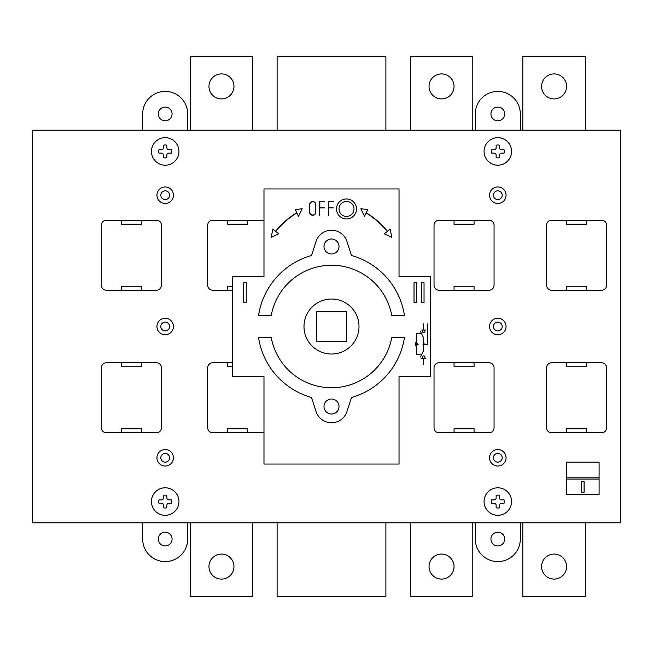 <?xml version="1.0" encoding="UTF-8"?>
<svg xmlns="http://www.w3.org/2000/svg" width="653" height="653" viewBox="0 0 653 653"><rect width="100%" height="100%" fill="white"/><g stroke="black" fill="none" stroke-linecap="round" stroke-linejoin="round"><path stroke-width="0.98" d="M620.35 522.816L32.65 522.816L32.65 130.184L620.35 130.184L620.35 522.816M410.28 522.816L410.28 596.589L472.796 596.589L472.796 522.816M454.047 566.584A12.505 12.505 0 0 1 435.29 577.407A12.505 12.505 0 0 1 435.29 555.752A12.505 12.505 0 0 1 454.047 566.584M233.97 566.584A12.505 12.505 0 0 1 215.212 577.407A12.505 12.505 0 0 1 215.212 555.752A12.505 12.505 0 0 1 233.97 566.584M190.203 522.816L190.203 596.589L252.727 596.589L252.727 522.816M522.816 522.816L522.816 596.589L585.341 596.589L585.341 522.816M566.584 566.584A12.505 12.505 0 0 1 547.826 577.407A12.505 12.505 0 0 1 547.826 555.752A12.505 12.505 0 0 1 566.584 566.584M454.047 86.416A12.505 12.505 0 0 1 435.29 97.248A12.505 12.505 0 0 1 435.29 75.593A12.505 12.505 0 0 1 454.047 86.416M233.97 86.416A12.505 12.505 0 0 1 215.212 97.248A12.505 12.505 0 0 1 215.212 75.593A12.505 12.505 0 0 1 233.97 86.416M566.584 86.416A12.505 12.505 0 0 1 547.826 97.248A12.505 12.505 0 0 1 547.826 75.593A12.505 12.505 0 0 1 566.584 86.416M410.28 130.184L410.28 56.411L472.796 56.411L472.796 130.184M190.203 130.184L190.203 56.411L252.727 56.411L252.727 130.184M522.816 130.184L522.816 56.411L585.341 56.411L585.341 130.184M172.074 113.924A6.881 6.881 0 0 1 161.756 119.883A6.881 6.881 0 0 1 161.756 107.974A6.881 6.881 0 0 1 172.074 113.924M504.687 113.924A6.881 6.881 0 0 1 494.37 119.883A6.881 6.881 0 0 1 494.37 107.974A6.881 6.881 0 0 1 504.687 113.924M316.37 341.658L316.37 311.399L346.629 311.399L346.629 341.658L316.37 341.658M359.011 326.533A27.508 27.508 0 0 1 317.75 350.351A27.508 27.508 0 0 1 317.75 302.706A27.508 27.508 0 0 1 359.011 326.533M339.005 406.501A7.501 7.501 0 0 1 327.749 412.998A7.501 7.501 0 0 1 327.749 400.003A7.501 7.501 0 0 1 339.005 406.501M404.411 337.723A73.773 73.773 0 0 1 351.502 397.481L346.963 411.512A16.252 16.252 0 0 1 316.036 411.512L311.489 397.481A73.781 73.781 0 0 1 258.588 337.723L271.273 337.723A61.268 61.268 0 0 0 391.727 337.723L404.411 337.723M339.005 246.499A7.501 7.501 0 0 1 327.749 252.997A7.501 7.501 0 0 1 327.749 240.002A7.501 7.501 0 0 1 339.005 246.499M258.588 315.277A73.781 73.781 0 0 1 311.489 255.519L316.036 241.488A16.252 16.252 0 0 1 346.963 241.488L351.502 255.519A73.773 73.773 0 0 1 404.411 315.277L391.727 315.277A61.268 61.268 0 0 0 271.273 315.277L258.588 315.277M142.689 130.184L142.689 113.924A22.504 22.504 0 0 1 165.193 91.42A22.504 22.504 0 0 1 187.705 113.924L187.705 130.184M475.302 130.184L475.302 113.924A22.504 22.504 0 0 1 497.806 91.42A22.504 22.504 0 0 1 520.319 113.924L520.319 130.184M187.705 522.816L187.705 539.076A22.504 22.504 0 0 1 165.193 561.58A22.504 22.504 0 0 1 142.689 539.076L142.689 522.816M172.074 539.076A6.881 6.881 0 0 1 161.756 545.026A6.881 6.881 0 0 1 161.756 533.117A6.881 6.881 0 0 1 172.074 539.076M520.319 522.816L520.319 539.076A22.504 22.504 0 0 1 497.806 561.58A22.504 22.504 0 0 1 475.302 539.076L475.302 522.816M504.687 539.076A6.881 6.881 0 0 1 494.37 545.026A6.881 6.881 0 0 1 494.37 533.117A6.881 6.881 0 0 1 504.687 539.076M277.109 522.816L277.109 596.589L385.899 596.589L385.899 522.816M277.109 130.184L277.109 56.411L385.899 56.411L385.899 130.184M424.034 282.741L424.034 302.747L421.528 302.747L421.528 282.741L424.034 282.741M414.026 302.747L414.026 282.741L416.532 282.741L416.532 302.747L414.026 302.747M430.286 376.52L430.286 276.48L399.024 276.48L399.024 188.954L263.983 188.954L263.983 276.48L232.721 276.48L232.721 376.52L263.983 376.52L263.983 464.046L399.024 464.046L399.024 376.52L430.286 376.52M246.222 302.747L246.222 282.741L243.724 282.741L243.724 302.747L246.222 302.747M166.858 497.823L166.858 495.325A6.408 6.408 0 0 0 163.528 495.325L163.528 497.823A2.081 2.081 0 0 1 161.495 499.896L158.957 499.896A6.457 6.457 0 0 0 158.965 503.226L161.479 503.226A2.081 2.081 0 0 1 163.528 505.3L163.528 507.797A6.481 6.481 0 0 0 166.858 507.797L166.858 505.3A2.081 2.081 0 0 1 168.907 503.226L171.429 503.226A6.457 6.457 0 0 0 171.429 499.896L168.89 499.896A2.081 2.081 0 0 1 166.858 497.823M247.724 432.784L247.724 428.784L227.717 428.784L227.717 432.784M263.983 432.629A4.955 4.955 0 0 1 262.726 432.784L212.715 432.784A5.004 5.004 0 0 1 207.711 427.78L207.711 367.761A5.004 5.004 0 0 1 212.715 362.758M156.442 362.758A5.004 5.004 0 0 1 161.446 367.761L161.446 427.78A5.004 5.004 0 0 1 156.442 432.784L106.423 432.784A5.004 5.004 0 0 1 101.419 427.78L101.419 367.761A5.004 5.004 0 0 1 106.423 362.758M141.44 432.784L141.44 428.784L121.434 428.784L121.434 432.784M173.445 457.794A8.252 8.252 0 0 0 161.071 450.643A8.252 8.252 0 0 0 161.071 464.936A8.252 8.252 0 0 0 173.445 457.794M169.576 457.794A4.375 4.375 0 0 0 163.005 453.998A4.375 4.375 0 0 0 163.005 461.581A4.375 4.375 0 0 0 169.576 457.794M106.423 362.766L156.442 362.766M121.434 362.766L121.434 366.766L141.44 366.766L141.44 362.766M212.715 362.766L232.721 362.766M227.717 362.766L227.717 366.766L232.721 366.766M169.576 326.5A4.375 4.375 0 0 0 163.005 322.704A4.375 4.375 0 0 0 163.005 330.287A4.375 4.375 0 0 0 169.576 326.5M173.445 326.5A8.252 8.252 0 0 0 161.071 319.35A8.252 8.252 0 0 0 161.071 333.642A8.252 8.252 0 0 0 173.445 326.5M584.092 492.182L584.092 481.555L581.586 481.555L581.586 492.182L584.092 492.182M599.095 462.169L599.095 494.68L566.584 494.68L566.584 462.169L599.095 462.169M601.593 362.758A5.004 5.004 0 0 1 606.596 367.761L606.596 427.78A5.004 5.004 0 0 1 601.593 432.784L551.581 432.784A5.004 5.004 0 0 1 546.577 427.78L546.577 367.761A5.004 5.004 0 0 1 551.581 362.758M551.581 362.766L601.593 362.766M566.584 479.049L599.095 479.049M566.584 477.8L599.095 477.8M489.056 362.758A5.004 5.004 0 0 1 494.06 367.761L494.06 427.78A5.004 5.004 0 0 1 489.056 432.784L439.036 432.784A5.004 5.004 0 0 1 434.033 427.78L434.033 367.761A5.004 5.004 0 0 1 439.036 362.758M506.059 457.794A8.252 8.252 0 0 0 493.684 450.643A8.252 8.252 0 0 0 493.684 464.936A8.252 8.252 0 0 0 506.059 457.794M502.19 457.794A4.375 4.375 0 0 0 495.619 453.998A4.375 4.375 0 0 0 495.619 461.581A4.375 4.375 0 0 0 502.19 457.794M474.054 432.784L474.054 428.784L454.047 428.784L454.047 432.784M586.59 432.784L586.59 428.784L566.584 428.784L566.584 432.784M502.19 326.5A4.375 4.375 0 0 0 495.619 322.704A4.375 4.375 0 0 0 495.619 330.287A4.375 4.375 0 0 0 502.19 326.5M506.059 326.5A8.252 8.252 0 0 0 493.684 319.35A8.252 8.252 0 0 0 493.684 333.642A8.252 8.252 0 0 0 506.059 326.5M423.683 344.245L427.797 344.245L427.797 323.839M415.553 345.796L415.553 342.694L418.23 344.245L415.553 345.796M424.352 344.245A0.669 0.669 0 0 0 423.34 343.666A0.669 0.669 0 0 0 423.34 344.825A0.669 0.669 0 0 0 424.352 344.245M421.609 354.718L416.451 354.718L416.451 333.773L421.609 333.773M439.036 362.766L489.056 362.766M454.047 362.766L454.047 366.766L474.054 366.766L474.054 362.766M423.683 364.652L423.683 358.464M420.499 331.471L423.683 338.058L423.683 350.432L420.499 357.011M424.972 357.175A1.29 1.29 0 0 0 423.038 356.056A1.29 1.29 0 0 0 423.038 358.293A1.29 1.29 0 0 0 424.972 357.175M421.618 358.464L425.74 358.464M423.683 323.831L423.683 330.026M424.972 331.316A1.29 1.29 0 0 0 423.038 330.198A1.29 1.29 0 0 0 423.038 332.434A1.29 1.29 0 0 0 424.972 331.316M421.618 330.026L425.74 330.026M566.584 362.766L566.584 366.766L586.59 366.766L586.59 362.766M227.717 220.216L227.717 224.216L247.724 224.216L247.724 220.216M232.721 290.234L212.715 290.234A5.004 5.004 0 0 1 207.711 285.239L207.711 225.212A5.004 5.004 0 0 1 212.715 220.216L262.71 220.216A4.955 4.955 0 0 1 263.983 220.371M173.445 195.206A8.252 8.252 0 0 0 161.071 188.056A8.252 8.252 0 0 0 161.071 202.357A8.252 8.252 0 0 0 173.445 195.206M106.423 220.216L156.442 220.216A5.004 5.004 0 0 1 161.446 225.212L161.446 285.239A5.004 5.004 0 0 1 156.442 290.234L106.423 290.234A5.004 5.004 0 0 1 101.419 285.239L101.419 225.212A5.004 5.004 0 0 1 106.423 220.216M141.44 290.234L141.44 286.234L121.434 286.234L121.434 290.234M121.434 220.216L121.434 224.216L141.44 224.216L141.44 220.216M227.717 290.234L227.717 286.234L232.721 286.234M169.576 195.206A4.375 4.375 0 0 0 163.005 191.419A4.375 4.375 0 0 0 163.005 198.994A4.375 4.375 0 0 0 169.576 195.206M354.008 208.952A7.501 7.501 0 0 0 342.76 202.454A7.501 7.501 0 0 0 342.76 215.449A7.501 7.501 0 0 0 354.008 208.952M328.328 215.286L328.328 201.532L333.324 201.532L328.581 201.785L328.581 207.662L333.324 207.907L328.581 207.907L328.328 215.286M319.578 215.286L319.578 201.532L324.582 201.532L319.823 201.785L319.823 207.662L324.582 207.907L319.823 207.907L319.578 215.286M356.514 208.952A10.007 10.007 0 0 0 341.503 200.291A10.007 10.007 0 0 0 341.503 217.62A10.007 10.007 0 0 0 356.514 208.952M278.741 233.79L271.183 237.414L272.815 229.195L275.533 231.301A82.605 82.605 0 0 1 296.748 212.739L295.205 209.572L302.168 208.756L298.494 216.314L296.862 212.96A82.441 82.441 0 0 0 275.729 231.456L278.741 233.79M315.587 204.658L315.587 212.16A2.873 2.873 0 0 1 312.705 215.041A2.873 2.873 0 0 1 309.832 212.16L309.832 204.658A2.873 2.873 0 0 1 312.705 201.785A2.873 2.873 0 0 1 315.587 204.658M315.832 204.658L315.832 212.16A3.126 3.126 0 0 1 312.705 215.286A3.126 3.126 0 0 1 309.579 212.16L309.579 204.658A3.126 3.126 0 0 1 312.705 201.532A3.126 3.126 0 0 1 315.832 204.658M366.145 212.96L364.513 216.314L360.831 208.756L367.794 209.572L366.251 212.739A82.605 82.605 0 0 1 387.474 231.301L390.184 229.195L391.816 237.414L384.258 233.79L387.27 231.456A82.441 82.441 0 0 0 366.145 212.96M601.593 290.234L551.581 290.234A5.004 5.004 0 0 1 546.577 285.239L546.577 225.212A5.004 5.004 0 0 1 551.581 220.216L601.593 220.216A5.004 5.004 0 0 1 606.596 225.212L606.596 285.239A5.004 5.004 0 0 1 601.593 290.234M506.059 195.206A8.252 8.252 0 0 0 493.684 188.056A8.252 8.252 0 0 0 493.684 202.357A8.252 8.252 0 0 0 506.059 195.206M434.033 285.239L434.033 225.212A5.004 5.004 0 0 1 439.036 220.216L489.056 220.216A5.004 5.004 0 0 1 494.06 225.212L494.06 285.239A5.004 5.004 0 0 1 489.056 290.234L439.036 290.234A5.004 5.004 0 0 1 434.033 285.239M474.054 290.234L474.054 286.234L454.047 286.234L454.047 290.234M454.047 220.216L454.047 224.216L474.054 224.216L474.054 220.216M586.59 290.234L586.59 286.234L566.584 286.234L566.584 290.234M566.584 220.216L566.584 224.216L586.59 224.216L586.59 220.216M502.19 195.206A4.375 4.375 0 0 0 495.619 191.419A4.375 4.375 0 0 0 495.619 198.994A4.375 4.375 0 0 0 502.19 195.206M178.955 501.561A13.754 13.754 0 0 0 158.32 489.644A13.754 13.754 0 0 0 158.32 513.47A13.754 13.754 0 0 0 178.955 501.561M496.141 507.797L496.141 505.3A2.081 2.081 0 0 0 494.092 503.226L491.578 503.226A6.457 6.457 0 0 1 491.578 499.896L494.109 499.896A2.081 2.081 0 0 0 496.141 497.823L496.141 495.325A6.408 6.408 0 0 1 499.472 495.325L499.472 497.823A2.081 2.081 0 0 0 501.512 499.896L504.043 499.896A6.457 6.457 0 0 1 504.043 503.226L501.52 503.226A2.081 2.081 0 0 0 499.472 505.3L499.472 507.797A6.481 6.481 0 0 1 496.141 507.797M511.568 501.561A13.754 13.754 0 0 0 490.942 489.644A13.754 13.754 0 0 0 490.942 513.47A13.754 13.754 0 0 0 511.568 501.561M496.141 157.675L496.141 155.185A2.081 2.081 0 0 0 494.092 153.104L491.578 153.104A6.457 6.457 0 0 1 491.578 149.782L494.109 149.782A2.081 2.081 0 0 0 496.141 147.7L496.141 145.203A6.408 6.408 0 0 1 499.472 145.203L499.472 147.7A2.081 2.081 0 0 0 501.512 149.782L504.043 149.782A6.457 6.457 0 0 1 504.043 153.104L501.52 153.104A2.081 2.081 0 0 0 499.472 155.185L499.472 157.675A6.481 6.481 0 0 1 496.141 157.675M511.568 151.439A13.754 13.754 0 0 0 490.942 139.53A13.754 13.754 0 0 0 490.942 163.348A13.754 13.754 0 0 0 511.568 151.439M163.528 157.675L163.528 155.185A2.081 2.081 0 0 0 161.479 153.104L158.965 153.104A6.457 6.457 0 0 1 158.957 149.782L161.495 149.782A2.081 2.081 0 0 0 163.528 147.7L163.528 145.203A6.408 6.408 0 0 1 166.858 145.203L166.858 147.7A2.081 2.081 0 0 0 168.89 149.782L171.429 149.782A6.457 6.457 0 0 1 171.429 153.104L168.907 153.104A2.081 2.081 0 0 0 166.858 155.185L166.858 157.675A6.481 6.481 0 0 1 163.528 157.675M178.955 151.439A13.754 13.754 0 0 0 158.32 139.53A13.754 13.754 0 0 0 158.32 163.348A13.754 13.754 0 0 0 178.955 151.439M415.553 344.245L418.23 344.245"/></g></svg>
